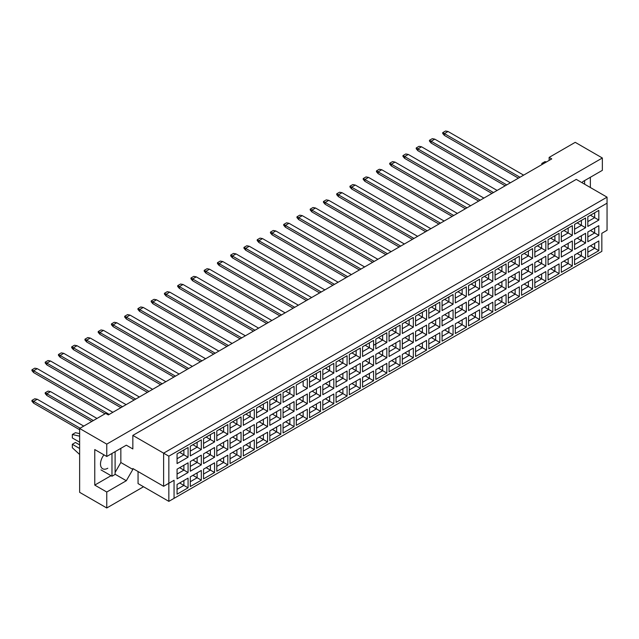 <?xml version="1.0" encoding="UTF-8"?>
<svg xmlns="http://www.w3.org/2000/svg" width="639" height="639" viewBox="0 0 639 639"><rect width="100%" height="100%" fill="white"/><g stroke="black" fill="none" stroke-linecap="round" stroke-linejoin="round"><path stroke-width="0.96" d="M582.137 182.778L582.792 181.644L602.353 170.349L602.353 158.001L575.228 142.337L549.141 157.402L551.753 158.903L108.326 414.919L105.715 413.409L79.635 428.473L79.635 492.326L106.761 507.981L143.535 486.75M106.761 507.981L106.761 492.022L94.764 485.097L94.764 449.552L106.761 456.478L106.761 444.129L79.635 428.473M106.761 492.022L126.322 480.728L132.84 469.433L132.84 468.531L163.624 486.295L163.624 453.171L607.05 197.155L576.274 179.383L132.84 435.399L132.84 448.953L126.322 445.183L106.761 456.478M602.353 158.001L106.761 444.129M590.356 187.515L590.356 177.275M549.141 157.402L549.141 160.413M174.056 498.348L168.84 501.359L168.84 483.284L174.056 480.272L174.056 498.348L601.834 251.375L168.84 501.359L138.056 483.587L138.056 471.542M132.84 435.399L168.84 456.182L168.84 483.284L163.624 486.295L174.056 480.272M126.322 445.183L132.84 448.953M115.108 472.445L120.843 462.508L120.843 448.346M120.843 462.508L132.84 469.433M607.05 230.288L601.834 233.299L607.05 230.288L607.05 203.178L168.84 456.182M115.108 474.25L126.322 480.728M94.764 485.097L111.034 475.696M103.949 454.856A10.328 5.967 120 0 0 102.639 468.738A10.328 5.967 120 0 0 107.799 468.227M590.436 245.815L594.661 248.251L594.661 243.371L587.824 247.317L598.831 240.967L598.831 250.664L587.824 257.022L587.824 247.317M587.824 252.197L594.661 248.251L598.831 250.664M601.834 251.375L601.834 233.299M177.059 453.874L188.066 447.524L188.066 457.22L177.059 463.571L177.059 453.874L183.888 449.928L183.888 454.808L188.066 457.22M177.059 469.178L188.066 462.82L188.066 472.517L177.059 478.875L177.059 469.178L183.888 465.232L183.888 470.112L188.066 472.517M177.059 484.474L188.066 478.124L188.066 487.821L177.059 494.179L177.059 484.474L183.888 480.528L183.888 485.408L188.066 487.821M190.302 446.222L201.317 439.872L201.317 449.568L190.302 455.926L190.302 446.222L197.139 442.276L197.139 447.156L201.317 449.568M190.302 461.526L201.317 455.168L201.317 464.873L190.302 471.223L190.302 461.526L197.139 457.58L197.139 462.46L201.317 464.873M190.302 476.83L201.317 470.472L201.317 480.169L190.302 486.527L190.302 476.83L197.139 472.884L197.139 477.756L201.317 480.169M203.553 438.578L214.56 432.22L214.56 441.916L203.553 448.274L203.553 438.578L210.391 434.632L210.391 439.512L214.56 441.916M203.553 453.874L214.56 447.524L214.56 457.22L203.553 463.571L203.553 453.874L210.391 449.928L210.391 454.808L214.56 457.22M203.553 469.178L214.56 462.82L214.56 472.517L203.553 478.875L203.553 469.178L210.391 465.232L210.391 470.112L214.56 472.517M216.805 430.926L227.811 424.568L227.811 434.264L216.805 440.622L216.805 430.926L223.642 426.98L223.642 431.86L227.811 434.264M216.805 446.222L227.811 439.872L227.811 449.568L216.805 455.926L216.805 446.222L223.642 442.276L223.642 447.156L227.811 449.568M216.805 461.526L227.811 455.168L227.811 464.873L216.805 471.223L216.805 461.526L223.642 457.58L223.642 462.46L227.811 464.873M230.056 423.274L241.063 416.916L241.063 426.62L230.056 432.97L230.056 423.274L236.893 419.328L236.893 424.208L241.063 426.62M230.056 438.578L241.063 432.22L241.063 441.916L230.056 448.274L230.056 438.578L236.893 434.632L236.893 439.512L241.063 441.916M230.056 453.874L241.063 447.524L241.063 457.22L230.056 463.571L230.056 453.874L236.893 449.928L236.893 454.808L241.063 457.22M243.307 415.622L254.314 409.272L254.314 418.968L243.307 425.326L243.307 415.622L250.145 411.676L250.145 416.556L254.314 418.968M243.307 430.926L254.314 424.568L254.314 434.264L243.307 440.622L243.307 430.926L250.145 426.98L250.145 431.86L254.314 434.264M243.307 446.222L254.314 439.872L254.314 449.568L243.307 455.926L243.307 446.222L250.145 442.276L250.145 447.156L254.314 449.568M256.558 407.978L267.565 401.619L267.565 411.316L256.558 417.674L256.558 407.978L263.396 404.032L263.396 408.904L267.565 411.316M256.558 423.274L267.565 416.916L267.565 426.62L256.558 432.97L256.558 423.274L263.396 419.328L263.396 424.208L267.565 426.62M256.558 438.578L267.565 432.22L267.565 441.916L256.558 448.274L256.558 438.578L263.396 434.632L263.396 439.512L267.565 441.916M269.81 400.326L280.817 393.967L280.817 403.664L269.81 410.022L269.81 400.326L276.647 396.38L276.647 401.26L280.817 403.664M269.81 415.622L280.817 409.272L280.817 418.968L269.81 425.326L269.81 415.622L276.647 411.676L276.647 416.556L280.817 418.968M269.81 430.926L280.817 424.568L280.817 434.264L269.81 440.622L269.81 430.926L276.647 426.98L276.647 431.86L280.817 434.264M283.061 392.673L294.068 386.315L294.068 396.02L283.061 402.37L283.061 392.673L289.898 388.728L289.898 393.608L294.068 396.02M283.061 407.978L294.068 401.619L294.068 411.316L283.061 417.674L283.061 407.978L289.898 404.032L289.898 408.904L294.068 411.316M283.061 423.274L294.068 416.924L294.068 426.62L283.061 432.97L283.061 423.274L289.898 419.328L289.898 424.208L294.068 426.62M307.319 388.368L303.142 385.956L303.142 381.076L296.312 385.021L307.319 378.671L307.319 388.368L296.312 394.718L296.312 385.021L296.312 394.718M296.312 400.326L307.319 393.967L307.319 403.664L296.312 410.022L296.312 400.326L303.142 396.38L303.142 401.26L307.319 403.664M296.312 415.622L307.319 409.272L307.319 418.968L296.312 425.326L296.312 415.622L303.142 411.676L303.142 416.556L307.319 418.968M309.564 377.369L320.57 371.019L320.57 380.716L309.564 387.074L309.564 377.369L316.393 373.424L316.393 378.304L320.57 380.716M309.564 392.673L320.57 386.315L320.57 396.02L309.564 402.37L309.564 392.673L316.393 388.728L316.393 393.608L320.57 396.02M309.564 407.978L320.57 401.619L320.57 411.316L309.564 417.674L309.564 407.978L316.393 404.032L316.393 408.912L320.57 411.316M322.815 369.725L333.822 363.367L333.822 373.064L322.815 379.422L322.815 369.725L329.644 365.78L329.644 370.66L333.822 373.064M322.815 385.021L333.822 378.671L333.822 388.368L322.815 394.718L322.815 385.021L329.644 381.076L329.644 385.956L333.822 388.368M322.815 400.326L333.822 393.967L333.822 403.664L322.815 410.022L322.815 400.326L329.644 396.38L329.644 401.26L333.822 403.664M336.066 362.073L347.073 355.715L347.073 365.412L336.066 371.77L336.066 362.073L342.895 358.128L342.895 363.008L347.073 365.412M336.066 377.369L347.073 371.019L347.073 380.716L336.066 387.074L336.066 377.369L342.895 373.432L342.895 378.304L347.073 380.716M336.066 392.673L347.073 386.315L347.073 396.02L336.066 402.37L336.066 392.673L342.895 388.728L342.895 393.608L347.073 396.02M349.317 354.421L360.324 348.071L360.324 357.768L349.317 364.118L349.317 354.421L356.147 350.476L356.147 355.356L360.324 357.768M349.317 369.725L360.324 363.367L360.324 373.064L349.317 379.422L349.317 369.725L356.147 365.78L356.147 370.66L360.324 373.064M349.317 385.021L360.324 378.671L360.324 388.368L349.317 394.718L349.317 385.021L356.147 381.076L356.147 385.956L360.324 388.368M362.569 346.769L373.575 340.419L373.575 350.116L362.569 356.474L362.569 346.769L369.398 342.823L369.398 347.704L373.575 350.116M362.569 362.073L373.575 355.715L373.575 365.42L362.569 371.77L362.569 362.073L369.398 358.128L369.398 363.008L373.575 365.42M362.569 377.377L373.575 371.019L373.575 380.716L362.569 387.074L362.569 377.377L369.398 373.432L369.398 378.304L373.575 380.716M375.812 339.125L386.827 332.767L386.827 342.464L375.812 348.822L375.812 339.125L382.649 335.179L382.649 340.06L386.827 342.464M375.812 354.421L386.827 348.071L386.827 357.768L375.812 364.118L375.812 354.421L382.649 350.476L382.649 355.356L386.827 357.768M375.812 369.725L386.827 363.367L386.827 373.064L375.812 379.422L375.812 369.725L382.649 365.78L382.649 370.66L386.827 373.064M389.063 331.473L400.07 325.115L400.07 334.812L389.063 341.17L389.063 331.473L395.9 327.527L395.9 332.408L400.07 334.812M389.063 346.769L400.07 340.419L400.07 350.116L389.063 356.474L389.063 346.769L395.9 342.823L395.9 347.704L400.07 350.116M389.063 362.073L400.07 355.715L400.07 365.42L389.063 371.77L389.063 362.073L395.9 358.128L395.9 363.008L400.07 365.42M402.314 323.821L413.321 317.463L413.321 327.168L402.314 333.518L402.314 323.821L409.152 319.875L409.152 324.756L413.321 327.168M402.314 339.125L413.321 332.767L413.321 342.464L402.314 348.822L402.314 339.125L409.152 335.179L409.152 340.06L413.321 342.464M402.314 354.421L413.321 348.071L413.321 357.768L402.314 364.118L402.314 354.421L409.152 350.476L409.152 355.356L413.321 357.768M415.566 316.169L426.572 309.819L426.572 319.516L415.566 325.866L415.566 316.169L422.403 312.223L422.403 317.104L426.572 319.516M415.566 331.473L426.572 325.115L426.572 334.812L415.566 341.17L415.566 331.473L422.403 327.527L422.403 332.408L426.572 334.812M415.566 346.769L426.572 340.419L426.572 350.116L415.566 356.474L415.566 346.769L422.403 342.823L422.403 347.704L426.572 350.116M428.817 308.525L439.824 302.167L439.824 311.864L428.817 318.222L428.817 308.525L435.654 304.579L435.654 309.452L439.824 311.864M428.817 323.821L439.824 317.463L439.824 327.168L428.817 333.518L428.817 323.821L435.654 319.875L435.654 324.756L439.824 327.168M428.817 339.125L439.824 332.767L439.824 342.464L428.817 348.822L428.817 339.125L435.654 335.179L435.654 340.06L439.824 342.464M442.068 300.873L453.075 294.515L453.075 304.212L442.068 310.57L442.068 300.873L448.905 296.927L448.905 301.808L453.075 304.212M442.068 316.169L453.075 309.819L453.075 319.516L442.068 325.874L442.068 316.169L448.905 312.223L448.905 317.104L453.075 319.516M442.068 331.473L453.075 325.115L453.075 334.812L442.068 341.17L442.068 331.473L448.905 327.527L448.905 332.408L453.075 334.812M455.319 293.221L466.326 286.863L466.326 296.568L455.319 302.918L455.319 293.221L462.157 289.275L462.157 294.156L466.326 296.568M455.319 308.525L466.326 302.167L466.326 311.864L455.319 318.222L455.319 308.525L462.157 304.579L462.157 309.452L466.326 311.864M455.319 323.821L466.326 317.463L466.326 327.168L455.319 333.518L455.319 323.821L462.157 319.875L462.157 324.756L466.326 327.168M468.571 285.569L479.577 279.219L479.577 288.916L468.571 295.266L468.571 285.569L475.408 281.623L475.408 286.504L479.577 288.916M468.571 300.873L479.577 294.515L479.577 304.212L468.571 310.57L468.571 300.873L475.408 296.927L475.408 301.808L479.577 304.212M468.571 316.169L479.577 309.819L479.577 319.516L468.571 325.874L468.571 316.169L475.408 312.223L475.408 317.104L479.577 319.516M481.822 277.917L492.829 271.567L492.829 281.264L481.822 287.622L481.822 277.917L488.651 273.971L488.651 278.852L492.829 281.264M481.822 293.221L492.829 286.863L492.829 296.568L481.822 302.918L481.822 293.221L488.651 289.275L488.651 294.156L492.829 296.568M481.822 308.525L492.829 302.167L492.829 311.864L481.822 318.222L481.822 308.525L488.651 304.579L488.651 309.452L492.829 311.864M495.073 270.273L506.08 263.915L506.08 273.612L495.073 279.97L495.073 270.273L501.903 266.327L501.903 271.208L506.08 273.612M495.073 285.569L506.08 279.219L506.08 288.916L495.073 295.266L495.073 285.569L501.903 281.623L501.903 286.504L506.08 288.916M495.073 300.873L506.08 294.515L506.08 304.212L495.073 310.57L495.073 300.873L501.903 296.927L501.903 301.808L506.08 304.212M508.324 262.621L519.331 256.263L519.331 265.96L508.324 272.318L508.324 262.621L515.154 258.675L515.154 263.556L519.331 265.96M508.324 277.917L519.331 271.567L519.331 281.264L508.324 287.622L508.324 277.917L515.154 273.971L515.154 278.852L519.331 281.264M508.324 293.221L519.331 286.863L519.331 296.568L508.324 302.918L508.324 293.221L515.154 289.275L515.154 294.156L519.331 296.568M521.576 254.969L532.583 248.611L532.583 258.316L521.576 264.666L521.576 254.969L528.405 251.023L528.405 255.904L532.583 258.316M521.576 270.273L532.583 263.915L532.583 273.612L521.576 279.97L521.576 270.273L528.405 266.327L528.405 271.208L532.583 273.612M521.576 285.569L532.583 279.219L532.583 288.916L521.576 295.266L521.576 285.569L528.405 281.623L528.405 286.504L532.583 288.916M534.827 247.317L545.834 240.967L545.834 250.664L534.827 257.022L534.827 247.317L541.656 243.371L541.656 248.251L545.834 250.664M534.827 262.621L545.834 256.263L545.834 265.96L534.827 272.318L534.827 262.621L541.656 258.675L541.656 263.556L545.834 265.96M534.827 277.917L545.834 271.567L545.834 281.264L534.827 287.622L534.827 277.917L541.656 273.979L541.656 278.852L545.834 281.264M548.07 239.673L559.085 233.315L559.085 243.012L548.07 249.37L548.07 239.673L554.908 235.727L554.908 240.599L559.085 243.012M548.07 254.969L559.085 248.619L559.085 258.316L548.07 264.666L548.07 254.969L554.908 251.023L554.908 255.904L559.085 258.316M548.07 270.273L559.085 263.915L559.085 273.612L548.07 279.97L548.07 270.273L554.908 266.327L554.908 271.208L559.085 273.612M561.322 232.021L572.328 225.663L572.328 235.36L561.322 241.718L561.322 232.021L568.159 228.075L568.159 232.955L572.328 235.36M561.322 247.317L572.328 240.967L572.328 250.664L561.322 257.022L561.322 247.317L568.159 243.371L568.159 248.251L572.328 250.664M561.322 262.621L572.328 256.263L572.328 265.968L561.322 272.318L561.322 262.621L568.159 258.675L568.159 263.556L572.328 265.968M574.573 224.369L585.58 218.011L585.58 227.716L574.573 234.066L574.573 224.369L581.41 220.423L581.41 225.303L585.58 227.716M574.573 239.673L585.58 233.315L585.58 243.012L574.573 249.37L574.573 239.673L581.41 235.727L581.41 240.599L585.58 243.012M574.573 254.969L585.58 248.619L585.58 258.316L574.573 264.666L574.573 254.969L581.41 251.023L581.41 255.904L585.58 258.316M587.824 216.717L598.831 210.367L598.831 220.064L587.824 226.414L587.824 216.717L594.661 212.771L594.661 217.651L598.831 220.064M587.824 232.021L598.831 225.663L598.831 235.36L587.824 241.718L587.824 232.021L594.661 228.075L594.661 232.955L598.831 235.36M598.831 240.967L594.661 243.371M590.436 230.511L594.661 232.955L587.824 236.901M590.436 215.215L594.661 217.651L587.824 221.597M577.185 253.467L581.41 255.904L574.573 259.849M577.185 238.163L581.41 240.599L574.573 244.545M577.185 222.859L581.41 225.303L574.573 229.249M563.933 261.111L568.159 263.556L561.322 267.501M563.933 245.815L568.159 248.251L561.322 252.197M563.933 230.511L568.159 232.955L561.322 236.901M550.682 268.763L554.908 271.208L548.07 275.153M550.682 253.467L554.908 255.904L548.07 259.849M550.682 238.163L554.908 240.599L548.07 244.545M537.431 276.415L541.656 278.852L534.827 282.797M537.431 261.111L541.656 263.556L534.827 267.501M537.431 245.815L541.656 248.251L534.827 252.197M524.18 284.067L528.405 286.504L521.576 290.449M524.18 268.763L528.405 271.208L521.576 275.153M524.18 253.467L528.405 255.904L521.576 259.849M510.928 291.711L515.154 294.156L508.324 298.101M510.928 276.415L515.154 278.852L508.324 282.797M510.928 261.111L515.154 263.556L508.324 267.501M497.677 299.364L501.903 301.808L495.073 305.754M497.677 284.067L501.903 286.504L495.073 290.449M497.677 268.763L501.903 271.208L495.073 275.153M484.426 307.016L488.651 309.452L481.822 313.398M484.426 291.711L488.651 294.156L481.822 298.101M484.426 276.415L488.651 278.852L481.822 282.797M471.175 314.668L475.408 317.104L468.571 321.05M471.175 299.364L475.408 301.808L468.571 305.754M471.175 284.067L475.408 286.504L468.571 290.449M457.931 322.32L462.157 324.756L455.319 328.702M457.931 307.016L462.157 309.452L455.319 313.398M457.931 291.711L462.157 294.156L455.319 298.101M444.68 329.964L448.905 332.408L442.068 336.354M444.68 314.668L448.905 317.104L442.068 321.05M444.68 299.364L448.905 301.808L442.068 305.754M431.429 337.616L435.654 340.06L428.817 344.006M431.429 322.32L435.654 324.756L428.817 328.702M431.429 307.016L435.654 309.452L428.817 313.398M418.178 345.268L422.403 347.704L415.566 351.65M418.178 329.964L422.403 332.408L415.566 336.354M418.178 314.668L422.403 317.104L415.566 321.05M404.926 352.92L409.152 355.356L402.314 359.302M404.926 337.616L409.152 340.06L402.314 344.006M404.926 322.32L409.152 324.756L402.314 328.702M391.675 360.564L395.9 363.008L389.063 366.954M391.675 345.268L395.9 347.704L389.063 351.65M391.675 329.964L395.9 332.408L389.063 336.354M378.424 368.216L382.649 370.66L375.812 374.606M378.424 352.92L382.649 355.356L375.812 359.302M378.424 337.616L382.649 340.06L373.575 345.3M375.812 343.998L382.649 340.06M365.173 375.868L369.398 378.304L362.569 382.25M365.173 360.564L369.398 363.008L362.569 366.954M365.173 345.268L369.398 347.704L362.569 351.65L369.398 347.704M351.921 383.52L356.147 385.956L349.317 389.902M351.921 368.216L356.147 370.66L349.317 374.606M351.921 352.92L356.147 355.356L349.317 359.302L356.147 355.356M338.67 391.172L342.895 393.608L336.066 397.554M338.67 375.868L342.895 378.304L336.066 382.25M338.67 360.564L342.895 363.008L336.066 366.954L342.895 363.008M325.419 398.816L329.644 401.26L322.815 405.206M325.419 383.52L329.644 385.956L322.815 389.902M325.419 368.216L329.644 370.66L322.815 374.606L329.644 370.66M312.167 406.468L316.393 408.912L309.564 412.85M312.167 391.172L316.393 393.608L309.564 397.554M312.167 375.868L316.393 378.304L309.564 382.25L316.393 378.304M298.916 414.12L303.142 416.556L296.312 420.502M298.916 398.816L303.142 401.26L296.312 405.206M303.142 381.076L307.319 378.671M285.673 421.772L289.898 424.208L283.061 428.154M285.673 406.468L289.898 408.904L283.061 412.85M285.673 391.164L289.898 393.608L283.061 397.554M272.422 429.416L276.647 431.86L269.81 435.806M272.422 414.12L276.647 416.556L269.81 420.502M272.422 398.816L276.647 401.26L269.81 405.206M259.17 437.068L263.396 439.512L256.558 443.458M259.17 421.772L263.396 424.208L256.558 428.154M259.17 406.468L263.396 408.904L256.558 412.85M245.919 444.72L250.145 447.156L243.307 451.102M245.919 429.416L250.145 431.86L243.307 435.806M245.919 414.12L250.145 416.556L243.307 420.502M232.668 452.372L236.893 454.808L230.056 458.754M232.668 437.068L236.893 439.512L230.056 443.458M232.668 421.772L236.893 424.208L230.056 428.154M219.417 460.016L223.642 462.46L216.805 466.406M219.417 444.72L223.642 447.156L216.805 451.102M219.417 429.416L223.642 431.86L216.805 435.806M206.165 467.668L210.391 470.112L203.553 474.058M206.165 452.372L210.391 454.808L203.553 458.754M206.165 437.068L210.391 439.512L203.553 443.458M192.914 475.32L197.139 477.756L190.302 481.702M192.914 460.016L197.139 462.46L190.302 466.406M192.914 444.72L197.139 447.156L190.302 451.102M179.663 482.972L183.888 485.408L177.059 489.354M179.663 467.668L183.888 470.112L177.059 474.058M179.663 452.372L183.888 454.808L177.059 458.754M598.831 225.663L594.661 228.075M598.831 210.367L594.661 212.771M585.58 248.619L581.41 251.023M585.58 233.315L581.41 235.727M585.58 218.011L581.41 220.423M572.328 256.263L568.159 258.675M572.328 240.967L568.159 243.371M572.328 225.663L568.159 228.075M559.085 263.915L554.908 266.327M559.085 248.619L554.908 251.023M559.085 233.315L554.908 235.727M545.834 271.567L541.656 273.979M545.834 256.263L541.656 258.675M545.834 240.967L541.656 243.371M532.583 279.219L528.405 281.623M532.583 263.915L528.405 266.327M532.583 248.611L528.405 251.023M519.331 286.863L515.154 289.275M519.331 271.567L515.154 273.971M519.331 256.263L515.154 258.675M506.08 294.515L501.903 296.927M506.08 279.219L501.903 281.623M506.08 263.915L501.903 266.327M492.829 302.167L488.651 304.579M492.829 286.863L488.651 289.275M492.829 271.567L488.651 273.971M479.577 309.819L475.408 312.223M479.577 294.515L475.408 296.927M479.577 279.219L475.408 281.623M466.326 317.463L462.157 319.875M466.326 302.167L462.157 304.579M466.326 286.863L462.157 289.275M453.075 325.115L448.905 327.527M453.075 309.819L448.905 312.223M453.075 294.515L448.905 296.927M439.824 332.767L435.654 335.179M439.824 317.463L435.654 319.875M439.824 302.167L435.654 304.579M426.572 340.419L422.403 342.823M426.572 325.115L422.403 327.527M426.572 309.819L422.403 312.223M413.321 348.071L409.152 350.476M413.321 332.767L409.152 335.179M413.321 317.463L409.152 319.875M400.07 355.715L395.9 358.128M400.07 340.419L395.9 342.823M400.07 325.115L395.9 327.527M386.827 363.367L382.649 365.78M386.827 348.071L382.649 350.476M386.827 332.767L382.649 335.179M373.575 371.019L369.398 373.432M373.575 355.715L369.398 358.128M373.575 340.419L369.398 342.823M360.324 378.671L356.147 381.076M360.324 363.367L356.147 365.78M360.324 348.071L356.147 350.476M347.073 386.315L342.895 388.728M347.073 371.019L342.895 373.432M347.073 355.715L342.895 358.128M333.822 393.967L329.644 396.38M333.822 378.671L329.644 381.076M333.822 363.367L329.644 365.78M320.57 401.619L316.393 404.032M320.57 386.315L316.393 388.728M320.57 371.019L316.393 373.424M307.319 409.272L303.142 411.676M307.319 393.967L303.142 396.38M294.068 416.924L289.898 419.328M294.068 401.619L289.898 404.032M294.068 386.315L289.898 388.728M280.817 424.568L276.647 426.98M280.817 409.272L276.647 411.676M280.817 393.967L276.647 396.38M267.565 432.22L263.396 434.632M267.565 416.916L263.396 419.328M267.565 401.619L263.396 404.032M254.314 439.872L250.145 442.276M254.314 424.568L250.145 426.98M254.314 409.272L250.145 411.676M241.063 447.524L236.893 449.928M241.063 432.22L236.893 434.632M241.063 416.916L236.893 419.328M227.811 455.168L223.642 457.58M227.811 439.872L223.642 442.276M227.811 424.568L223.642 426.98M214.56 462.82L210.391 465.232M214.56 447.524L210.391 449.928M214.56 432.22L210.391 434.632M201.317 470.472L197.139 472.884M201.317 455.168L197.139 457.58M201.317 439.872L197.139 442.276M188.066 478.124L183.888 480.528M188.066 462.82L183.888 465.232M188.066 447.524L183.888 449.928M607.05 203.178L607.05 197.155M518.413 178.153L444.393 135.412L444.393 133.607L442.723 132.64L445.535 131.019L448.043 131.498L523.637 175.142M519.978 177.251L444.393 133.607L448.043 131.498M444.393 135.412L442.723 133.487L442.723 132.64M493.484 192.547L417.89 148.903L417.89 150.716L491.918 193.449L444.393 166.012M505.169 185.805L431.141 143.064L431.141 141.259L429.472 140.292L432.284 138.663L434.792 139.15L510.385 182.786M506.727 184.895L431.141 141.259L434.792 139.15M431.141 143.064L429.472 141.139L429.472 140.292M480.232 200.199L404.639 156.555L404.639 158.36L478.667 201.101L431.141 173.664M417.89 150.716L416.221 148.783L416.221 147.944L419.04 146.315L421.54 146.794L497.134 190.438M421.54 146.794L417.89 148.903L416.221 147.944M417.89 181.316L465.416 208.753L391.387 166.012L391.387 164.207L389.718 163.241L392.538 161.619L395.038 162.098L470.631 205.742M466.981 207.851L391.387 164.207L395.038 162.098M391.387 166.012L389.718 164.087L389.718 163.241M391.387 196.612L438.913 224.049L364.885 181.316L364.885 179.503L363.216 178.545L366.035 176.915L368.535 177.402L444.129 221.038M440.479 223.147L364.885 179.503L368.535 177.402M364.885 181.316L363.216 179.383L363.216 178.545M364.885 211.916L412.411 239.353L338.382 196.612L338.382 194.807L336.713 193.841L339.533 192.219L342.033 192.698L417.626 236.342M413.976 238.451L338.382 194.807L342.033 192.698M338.382 196.612L336.713 194.687L336.713 193.841M387.474 253.747L311.88 210.111L311.88 211.916L385.908 254.657L338.382 227.212M404.639 158.36L402.969 156.435L402.969 155.596L405.789 153.967L408.289 154.446L483.883 198.09M408.289 154.446L404.639 156.555L402.969 155.596M404.639 188.96L452.164 216.405L378.136 173.664L378.136 171.859L376.467 170.893L379.286 169.263L381.787 169.75L457.38 213.394M453.73 215.503L378.136 171.859L381.787 169.75M378.136 173.664L376.467 171.739L376.467 170.893M378.136 204.264L425.662 231.701L351.634 188.968L351.634 187.155L349.964 186.197L352.784 184.567L355.284 185.046L430.878 228.69M427.227 230.799L351.634 187.155L355.284 185.046M351.634 188.968L349.964 187.035L349.964 186.197M351.634 219.568L399.159 247.005L325.131 204.264L325.131 202.459L323.462 201.493L326.281 199.871L328.789 200.35L404.375 243.994M400.725 246.103L325.131 202.459L328.789 200.35M325.131 204.264L323.462 202.339L323.462 201.493M374.222 261.399L298.637 217.755L298.637 219.568L372.657 262.302L325.131 234.864M584.621 180.589L584.621 184.208M541.84 164.63L541.84 163.424L544.971 161.619L546.457 161.963M541.84 163.424L543.334 163.768M111.977 453.466L111.977 476.239L115.108 474.434L115.108 451.661M111.977 476.239L100.97 469.881M79.635 442.172L72.327 437.955L72.327 434.496L75.458 432.683L79.635 433.649M72.327 434.496L79.635 436.181M79.635 454.497L72.327 447.747L72.327 444.281L75.458 442.476L79.635 444.888M72.327 444.281L79.635 448.498M311.88 211.916L310.211 209.983L310.211 209.145L313.03 207.515L315.538 208.002L391.124 251.638M315.538 208.002L311.88 210.111L310.211 209.145M311.88 242.516L359.406 269.954L285.385 227.212L285.385 225.407L283.716 224.441L286.528 222.819L289.036 223.299L364.621 266.942M360.971 269.051L285.385 225.407L289.036 223.299M285.385 227.212L283.716 225.287L283.716 224.441M285.385 257.821L332.903 285.258L258.883 242.516L258.883 240.711L257.213 239.745L260.025 238.115L262.533 238.603L338.127 282.246M334.469 284.347L258.883 240.711L262.533 238.603M258.883 242.516L257.213 240.591L257.213 239.745M307.974 299.651L232.38 256.007L232.38 257.813L306.408 300.554L258.883 273.117M298.637 219.568L296.967 217.635L296.967 216.797L299.779 215.167L302.287 215.647L377.873 259.29M302.287 215.647L298.637 217.755L296.967 216.797M298.629 250.168L346.154 277.606L272.134 234.864L272.134 233.059L270.465 232.093L273.276 230.471L275.784 230.951L351.378 274.594M347.72 276.703L272.134 233.059L275.784 230.951M272.134 234.864L270.465 232.939L270.465 232.093M272.134 265.465L319.66 292.902L245.632 250.168L245.632 248.355L243.962 247.397L246.782 245.767L249.282 246.247L324.876 289.89M321.225 291.999L245.632 248.355L249.282 246.247M245.632 250.168L243.962 248.236L243.962 247.397M294.723 307.303L219.129 263.659L219.129 265.465L293.157 308.206L245.632 280.769M219.129 265.465L217.46 263.54L217.46 262.693L220.279 261.071L222.779 261.551L298.373 305.194M222.779 261.551L219.129 263.659L217.46 262.693M219.129 296.065L266.655 323.502L192.627 280.769L192.627 278.963L190.957 277.997L193.777 276.368L196.277 276.855L271.871 320.49M268.22 322.599L192.627 278.963L196.277 276.855M192.627 280.769L190.957 278.836L190.957 277.997M192.627 311.369L240.152 338.806L166.124 296.065L166.124 294.259L164.455 293.293L167.274 291.672L169.774 292.151L245.368 335.794M241.718 337.903L166.124 294.259L169.774 292.151M166.124 296.065L164.455 294.14L164.455 293.293M166.124 326.665L213.65 354.11L139.621 311.369L139.621 309.564L137.952 308.597L140.772 306.968L143.28 307.455L218.865 351.091M215.215 353.199L139.621 309.564L143.28 307.455M139.621 311.369L137.952 309.444L137.952 308.597M139.621 341.969L187.147 369.406L113.127 326.665L113.127 324.86L111.458 323.893L114.269 322.272L116.777 322.751L192.363 366.395M188.713 368.503L113.127 324.86L116.777 322.751M113.127 326.665L111.458 324.74L111.458 323.893M113.119 357.265L160.645 384.71L86.624 341.969L86.624 340.164L84.955 339.197L87.767 337.568L90.275 338.055L165.868 381.699M162.21 383.807L86.624 340.164L90.275 338.055M86.624 341.969L84.955 340.044L84.955 339.197M86.624 372.569L134.15 400.006L60.122 357.265L60.122 355.46L58.453 354.501L61.272 352.872L63.772 353.351L139.366 396.995M135.716 399.103L60.122 355.46L63.772 353.351M60.122 357.265L58.453 355.34L58.453 354.501M60.122 387.873L105.036 413.8L33.619 372.569L33.619 370.764L31.95 369.797L34.77 368.168L37.27 368.655L112.863 412.299M109.213 414.407L33.619 370.764L37.27 368.655M33.619 372.569L31.95 370.644L31.95 369.797M79.635 429.735L33.619 403.169L33.619 401.364L31.95 400.397L34.77 398.776L37.27 399.255L83.749 426.093M80.099 428.202L33.619 401.364L37.27 399.255M33.619 403.169L31.95 401.244L31.95 400.397M232.38 257.813L230.711 255.888L230.711 255.049L233.531 253.419L236.031 253.899L311.624 297.542M236.031 253.899L232.38 256.007L230.711 255.049M232.38 288.413L279.906 315.858L205.878 273.117L205.878 271.311L204.208 270.345L207.028 268.715L209.528 269.203L285.122 312.846M281.472 314.955L205.878 271.311L209.528 269.203M205.878 273.117L204.208 271.192L204.208 270.345M205.878 303.717L253.403 331.154L179.375 288.421L179.375 286.607L177.706 285.649L180.525 284.02L183.026 284.499L258.619 328.142M254.969 330.251L179.375 286.607L183.026 284.499M179.375 288.421L177.706 286.488L177.706 285.649M179.375 319.021L226.901 346.458L152.873 303.717L152.873 301.912L151.203 300.945L154.023 299.324L156.531 299.803L232.117 343.447M228.466 345.555L152.873 301.912L156.531 299.803M152.873 303.717L151.203 301.792L151.203 300.945M152.873 334.317L200.398 361.754L126.37 319.021L126.37 317.208L124.701 316.249L127.52 314.62L130.029 315.099L205.614 358.743M201.964 360.851L126.37 317.208L130.029 315.099M126.37 319.021L124.701 317.088L124.701 316.249M126.37 349.621L173.896 377.058L99.876 334.317L99.876 332.512L98.206 331.545L101.018 329.924L103.526 330.403L179.12 374.047M175.461 376.155L99.876 332.512L103.526 330.403M99.876 334.317L98.206 332.392L98.206 331.545M99.876 364.917L147.393 392.354L73.373 349.621L73.373 347.808L71.704 346.849L74.515 345.22L77.023 345.707L152.617 389.343M148.959 391.451L73.373 347.808L77.023 345.707M73.373 349.621L71.704 347.688L71.704 346.849M73.373 380.221L120.899 407.658L46.871 364.917L46.871 363.112L45.201 362.145L48.021 360.524L50.521 361.003L126.115 404.647M122.464 406.755L46.871 363.112L50.521 361.003M46.871 364.917L45.201 362.992L45.201 362.145M91.784 421.452L46.871 395.517L46.871 393.712L45.201 392.745L48.021 391.124L50.521 391.603L97 418.441M93.35 420.55L46.871 393.712L50.521 391.603M46.871 395.517L45.201 393.592L45.201 392.745"/></g></svg>
